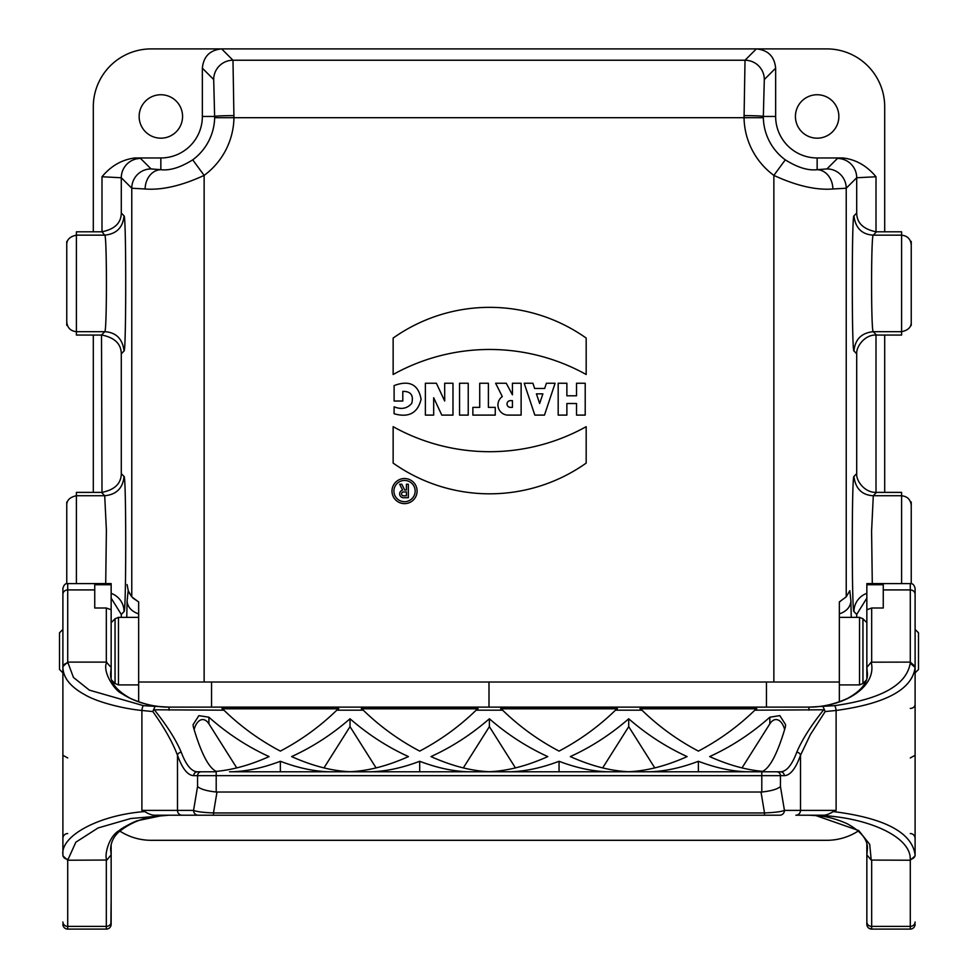 <?xml version="1.0" encoding="UTF-8"?>
<svg xmlns="http://www.w3.org/2000/svg" width="978" height="978" viewBox="0 0 978 978"><rect width="100%" height="100%" fill="white"/><g stroke="black" fill="none" stroke-linecap="round" stroke-linejoin="round"><path stroke-width="1.47" d="M393.914 491.078A10.611 10.611 0 0 0 409.843 500.271A10.611 10.611 0 0 0 409.843 481.885A10.611 10.611 0 0 0 393.914 491.078M402.606 490.125L399.647 484.232L401.811 484.232L404.709 490.015L406.408 490.015L406.408 484.232L408.339 484.232L408.339 497.741L403.511 497.741A3.863 3.863 0 0 1 402.606 490.125M586.177 463.095A166.969 166.969 0 0 1 393.144 463.095L393.144 426.677A198.62 198.62 0 0 0 586.177 426.677L586.177 463.095M425.381 383.254L425.381 415.1L433.682 415.1L433.682 397.728L441.787 415.1L452.985 415.1L452.985 383.254L444.684 383.254L444.684 401.029L436.384 383.254L425.381 383.254M459.55 383.254L459.55 415.1L468.23 415.1L468.23 383.254L459.55 383.254M472.863 407.374L472.863 415.1L495.259 415.1L495.259 407.374L488.401 407.374L488.401 383.254L479.721 383.254L479.721 407.374L472.863 407.374M495.638 383.254L502.301 396.567A10.183 10.183 0 0 0 508.144 415.1L521.127 415.1L521.127 383.254L512.435 383.254L512.435 394.831L506.262 383.254L495.638 383.254M202.36 68.191L213.693 79.536L214.659 117.69A53.827 53.827 0 0 1 192.715 159.842L204.133 175.392L204.133 682.021L773.867 682.021L773.867 175.392A73.118 73.118 0 0 1 744.05 118.13L745.016 60.233L756.349 48.9L221.651 48.9L232.984 60.233L233.95 118.13A73.118 73.118 0 0 1 204.133 175.392C181.676 185.759 162.006 190.294 145.123 188.986L131.773 188.228L121.296 177.751L101.993 176.761C111.137 165.759 122.177 159.487 135.135 157.959L160.857 157.959A41.504 41.504 0 0 0 202.36 116.455L202.36 68.191C203.497 56.467 209.928 50.037 221.651 48.9L151.199 48.9A57.91 57.91 0 0 0 93.301 106.81L93.301 231.798L76.406 231.798L76.406 235.148L104.707 235.148C116.431 234.011 122.873 227.581 124.047 215.893C126.272 213.95 126.272 352.911 124.047 350.955L121.296 353.84L121.296 473.596L124.047 476.482C126.272 474.538 126.272 613.499 124.047 611.543L121.296 614.428L121.296 617.362M558.181 383.254L558.181 415.1L566.873 415.1L566.873 403.511L576.519 403.511L576.519 415.1L585.211 415.1L585.211 383.254L576.519 383.254L576.519 395.797L566.873 395.797L566.873 383.254L558.181 383.254M532.9 383.254L524.208 383.254L534.832 415.1L544.477 415.1L555.101 383.254L546.409 383.254L544.673 388.462L534.636 388.462L532.9 383.254M391.982 491.078A12.543 12.543 0 0 0 410.809 501.946A12.543 12.543 0 0 0 410.809 480.21A12.543 12.543 0 0 0 391.982 491.078M393.144 338.07L393.144 374.501A198.62 198.62 0 0 1 586.177 374.501L586.177 338.07A166.969 166.969 0 0 0 393.144 338.07M394.11 385.576C409.415 379.867 418.413 384.427 421.09 399.256C417.716 413.095 408.718 417.924 394.11 413.755L394.11 406.811C401.322 409.733 407.19 408.584 411.738 403.376C413.78 395.283 410.797 391.273 402.802 391.371L402.802 401.017L394.11 401.017L394.11 385.576M866.068 680.395L862.951 683.512L859.54 684.918L839.344 684.918L839.344 601.922L846.227 596.837L849.821 590.651L850.921 601.238C850.285 607.204 846.422 611.421 839.332 613.903M915.115 672.852L918.489 669.478L918.489 632.803L915.102 629.429M204.133 682.021L138.656 682.021L138.656 701.874L138.656 601.922L138.656 617.362L118.46 617.362L118.46 684.918L138.656 684.918M62.898 629.429L59.511 632.803L59.511 669.478L62.885 672.852M839.344 682.021L839.344 701.874L839.344 682.021L773.867 682.021M489 707.118L489 682.021M113.558 682.021L112.617 682.021M865.383 682.021L864.442 682.021M911.239 241.444L911.239 244.842C910.616 239.023 907.401 235.796 901.594 235.172L901.594 331.689L873.293 331.689C871.007 333.559 871.007 233.277 873.293 235.172L901.594 235.148L901.594 231.798L876.496 231.798L873.281 235.148C861.911 234.488 855.469 228.057 853.953 215.893L856.704 213.008L856.704 177.751L846.227 188.228L832.877 188.986C815.994 190.294 796.324 185.759 773.867 175.392L785.285 159.842A53.827 53.827 0 0 1 763.341 117.69L763.329 116.455A19.303 0.831 -179.9 0 0 744.026 115.624M884.699 231.798L884.699 106.81A57.91 57.91 0 0 0 826.801 48.9L756.349 48.9C768.072 50.037 774.503 56.467 775.64 68.191L775.64 116.455A41.504 41.504 0 0 0 817.143 157.959L842.865 157.959C855.762 159.451 866.814 165.722 876.007 176.761L876.007 231.786C863.268 229.182 856.838 222.923 856.704 213.008M911.239 244.842L911.239 322.019C911.423 327.055 908.207 330.283 901.594 331.701L901.594 335.063L876.007 335.063C864.674 334.452 855.982 347.031 856.704 353.84L853.953 350.955C851.728 352.911 851.728 213.938 853.953 215.893M876.007 335.063L876.007 492.374L884.699 492.374L884.699 335.063M876.496 492.374L873.281 495.736L901.594 495.736L901.594 492.374L884.699 492.374M866.85 593.353A19.303 19.291 -43.7 0 0 853.953 611.543C851.728 613.487 851.728 474.526 853.953 476.482C855.469 488.645 861.911 495.076 873.293 495.76L871.594 531.103L872.29 583.585M911.239 502.032L911.239 583.683M911.239 505.418C910.616 499.599 907.401 496.384 901.594 495.76L901.594 583.585M858.232 831.031A57.91 57.91 0 0 1 826.801 840.31L151.199 840.31A57.91 57.91 0 0 1 119.768 831.031M66.761 583.683L66.761 505.418C66.577 500.381 69.793 497.154 76.406 495.736L76.406 492.374L101.993 492.374C114.732 489.795 121.162 483.535 121.296 473.596M76.406 495.736L104.707 495.736C116.431 494.587 122.873 488.169 124.047 476.482M105.71 583.585L106.394 530.137L104.707 495.76M66.761 505.418L66.761 502.032M93.301 492.374L93.301 335.063L101.504 335.063L104.719 331.701M101.993 492.374L101.504 335.063M66.761 325.405L66.761 322.019C67.384 327.838 70.599 331.053 76.406 331.689L104.707 331.689C106.993 333.584 106.993 233.29 104.707 235.172L101.993 231.786C114.732 229.207 121.162 222.947 121.296 213.008L124.047 215.893M76.406 331.701L76.406 335.063L93.301 335.063M66.761 322.019L66.761 244.842C66.577 239.793 69.793 236.566 76.406 235.148L76.406 331.689M66.761 244.842L66.761 241.444M93.301 231.798L101.504 231.798M192.715 159.842C180.527 167.482 169.903 170.771 160.857 169.695A19.303 15.734 92.1 0 0 145.123 188.986M160.857 157.959L160.857 169.695L151.064 168.925L140.587 158.448A19.303 19.291 135 0 0 121.296 177.751L121.296 213.008M104.707 331.689C116.089 332.361 122.531 338.791 124.047 350.955M101.993 335.063C114.732 337.679 121.162 343.938 121.296 353.84M111.15 593.353A19.303 19.291 -136.3 0 1 124.047 611.543M111.15 598.133L121.296 614.428M160.857 138.179A21.712 21.712 0 0 0 182.568 116.455A21.712 21.712 0 0 0 160.857 94.744A21.712 21.712 0 0 0 139.145 116.455A21.712 21.712 0 0 0 160.857 138.179M202.36 116.455L214.671 116.455A19.303 0.831 -0.1 0 1 233.974 115.624M138.668 613.903C131.578 611.421 127.715 607.204 127.079 601.238L128.179 590.651L131.773 596.837L138.46 601.837M866.85 598.12L856.704 614.428L853.953 611.543M876.007 492.374C864.674 492.765 855.97 480.724 856.704 473.596L856.704 353.84M876.496 335.063L873.281 331.701C861.569 332.85 855.127 339.268 853.953 350.955M911.239 322.019L911.239 325.405M842.865 157.959L837.412 158.448L826.936 168.925L817.143 169.695C808.097 170.771 797.473 167.482 785.285 159.842M817.143 157.959L817.143 169.695A19.303 15.734 87.9 0 1 832.877 188.986M840.016 601.617L839.344 601.922M876.007 176.761L856.704 177.751A19.303 19.291 45 0 0 837.412 158.448M817.143 138.179A21.712 21.712 0 0 0 838.855 116.455A21.712 21.712 0 0 0 817.143 94.744A21.712 21.712 0 0 0 795.432 116.455A21.712 21.712 0 0 0 817.143 138.179M536.433 393.865L539.648 403.511L542.876 393.865L536.433 393.865M510.406 407.374A3.374 3.374 0 0 1 507.032 404A3.374 3.374 0 0 1 510.406 400.625L512.435 400.625L512.435 407.374L510.406 407.374M403.511 491.946A1.932 1.932 0 0 0 401.579 493.878A1.932 1.932 0 0 0 403.511 495.809L406.408 495.809L406.408 491.946L403.511 491.946M862.951 683.512L862.951 618.781L866.85 622.668L866.85 584.746L883.256 584.746L883.256 608.01L871.679 608.01L866.85 609.771L866.85 667.289M111.932 680.395L115.049 683.512L115.049 618.781L111.15 622.668L111.15 584.746L94.744 584.746L94.744 608.01L106.321 608.01L111.15 609.771L111.15 667.412L106.321 662.106L67.714 662.106L73.46 677.461L89.34 690.126L143.509 705.676L169.06 707.118C151.089 706.85 135.208 702.265 121.431 693.353C114.243 690.236 101.92 671.006 106.81 662.179M198.302 815.212L169.06 815.212L130.783 818.513L98.032 827.963L75.832 842.205L67.714 860.224L106.773 860.041C104.12 855.249 108.949 835.921 119.279 830.566C120.098 829.002 135.013 820.958 138.13 820.554L162.03 815.591L169.06 815.187M779.698 815.212L154.414 815.212C151.7 815.151 148.473 813.94 144.72 811.557L141.896 810.383L141.896 710.468C123.13 708.695 97.042 702.07 84.719 694.661C70.502 686.849 63.228 677.803 62.898 667.497A4.829 4.34 -0 0 1 67.763 663.145L67.739 663.145M162.311 815.566L162.201 815.579C145.184 816.679 130.587 822.253 118.424 832.302C113.46 836.997 110.856 842.608 110.612 849.149L111.15 854.711L111.15 844.503M111.15 677.827L111.15 667.619L110.612 673.402M62.898 666.483L67.714 662.106L67.714 583.585C65.379 583.328 63.766 584.93 62.898 588.414L62.898 666.483M62.898 666.446L62.898 667.387M216.199 792.021C206.615 790.97 200.392 789.136 197.556 786.52L197.556 775.64A3.863 3.729 90 0 1 201.285 771.789L216.199 771.789L216.199 792.021L761.801 792.021L761.801 775.64L193.742 775.64A3.863 3.729 90 0 1 197.47 771.789L201.285 771.789L197.47 771.789C191.492 771.642 186.064 765.102 181.211 752.155C175.906 739.686 166.945 725.566 154.304 709.784L153.68 709.466L152.837 711.556L141.896 710.468A4.829 1.1 -83.4 0 1 143.509 705.676M866.85 854.894L866.85 924.271A4.829 4.829 0 0 0 871.679 929.1L910.286 929.1L910.286 860.224L871.215 860.078L866.85 854.894L866.85 844.515M871.679 860.224L871.679 929.1L868.941 928.256M866.85 924.271L866.85 900.151M883.256 589.917L910.286 589.917L910.286 583.585L866.85 583.585L866.85 584.746M866.85 677.827L866.85 667.412M515.443 767.913L489.379 726.642L489.379 718.781C471.384 734.429 451.922 747.033 430.968 756.593C451.787 765.908 471.249 770.957 489.379 771.715C507.496 770.957 526.971 765.908 547.79 756.593C526.836 747.033 507.362 734.429 489.379 718.781M463.315 767.913L489.379 726.642M236.749 767.913L208.913 723.842A18.215 9.646 90 0 0 194.109 729.551M193.387 727.082C201.016 752.999 208.607 767.767 216.175 771.373C232.837 769.869 250.478 764.943 269.097 756.593C247.397 746.679 227.336 733.561 208.913 717.216L198.889 715.639L193.057 724.71L193.387 727.082M376.09 767.913L350.026 726.642L323.962 767.913M350.026 771.715C368.144 770.957 387.618 765.908 408.437 756.593C387.484 747.033 368.021 734.429 350.026 718.781C332.043 734.429 312.569 747.033 291.615 756.593C312.434 765.908 331.909 770.957 350.026 771.715M350.026 718.781L350.026 726.642M784.637 729.551A18.215 9.646 90 0 0 769.833 723.842L741.996 767.913M769.833 717.216C751.41 733.561 731.348 746.679 709.649 756.593C728.268 764.943 745.921 769.869 762.583 771.373C770.138 767.767 777.73 752.999 785.358 727.082L785.615 724.71L779.833 715.615L769.833 717.216L769.833 723.842M654.783 767.913L628.72 726.642L602.656 767.913M628.72 726.642L628.72 718.781C610.737 734.429 591.262 747.033 570.308 756.593C591.128 765.908 610.602 770.957 628.72 771.715C646.837 770.957 666.311 765.908 687.131 756.593C666.177 747.033 646.702 734.429 628.72 718.781M476.139 710.187L478.108 708.634L361.285 708.634L363.266 710.187C380.1 726.52 398.914 740.163 419.696 751.104C440.491 740.163 459.305 726.52 476.139 710.187L502.606 710.187C519.44 726.52 538.255 740.163 559.049 751.104C579.844 740.163 598.646 726.52 615.48 710.187L641.959 710.187C658.793 726.52 677.607 740.163 698.39 751.104C719.185 740.163 737.999 726.52 754.833 710.187L823.696 709.784C811.055 725.566 802.094 739.686 796.789 752.155C791.935 765.102 786.508 771.642 780.53 771.789L229.488 771.789C245.099 771.715 262.067 768.219 280.356 761.287L280.356 771.789M280.356 761.287C298.645 768.219 315.601 771.715 331.224 771.789L368.828 771.789C384.452 771.715 401.408 768.219 419.696 761.287L419.696 771.789M419.696 761.287C437.997 768.219 454.953 771.715 470.577 771.789L478.108 771.789M609.917 771.789C594.294 771.715 577.338 768.219 559.049 761.287L559.049 771.789M559.049 761.287C540.748 768.219 523.792 771.715 508.181 771.789M749.27 771.789C733.647 771.715 716.691 768.219 698.39 761.287L698.39 771.789M698.39 761.287C680.101 768.219 663.145 771.715 647.522 771.789M181.211 752.155A3.863 3.007 160.5 0 0 177.483 755.236L177.483 810.383L193.558 810.383C196.468 811.667 203.106 812.51 213.485 812.95L213.485 815.212L764.515 815.212L764.515 812.95C774.894 812.51 781.532 811.667 784.442 810.383A4.829 4.658 90 0 1 779.784 815.212M796.789 752.155A3.863 3.007 19.5 0 1 800.517 755.236L800.517 810.383L784.442 810.383L780.444 786.52C777.596 789.136 771.385 790.97 761.801 792.021M152.837 711.556C164.414 727.815 172.629 742.375 177.483 755.236C182.336 768.696 187.764 775.493 193.742 775.64M338.498 708.805L222.214 708.805M221.945 708.634L223.925 710.187C240.759 726.52 259.561 740.163 280.356 751.104C301.151 740.163 319.965 726.52 336.787 710.187L338.767 708.634L221.945 708.634M477.851 708.805L361.554 708.805M617.191 708.805L500.883 708.805M502.606 710.187L500.638 708.634L617.46 708.634L615.48 710.187M756.532 708.805L640.235 708.805M641.959 710.187L639.979 708.634L756.801 708.634L754.833 710.187M154.304 709.784L223.925 710.187M834.491 705.676L808.94 707.118C845.823 706.862 877.132 685.969 871.19 662.179L910.286 662.106L910.237 663.145C906.582 684.918 881.337 699.087 834.491 705.676A4.829 1.1 83.4 0 1 836.104 710.468C885.885 703.671 912.217 689.356 915.102 667.497L915.102 854.833C911.912 832.461 884.638 818.036 833.28 811.569L836.104 810.383L836.104 710.468L825.163 711.556L824.32 709.466L823.696 709.784M825.163 711.556L810.346 734.661L800.517 755.236C795.664 768.696 790.236 775.493 784.258 775.64A3.863 3.729 90 0 0 780.53 771.789M915.102 667.497L915.102 588.414L915.102 667.473L910.237 663.17M871.215 860.029L869.699 844.344L858.721 830.554L815.97 815.591L808.94 815.212C861.997 814.686 911.105 835.285 910.237 859.185A4.829 4.34 180 0 0 915.102 854.845L915.102 854.882M910.286 757.95L915.102 755.273M915.102 838.378A4.829 4.829 0 0 0 910.286 833.549A4.829 4.829 0 0 1 915.102 838.378M915.102 924.271A4.829 4.829 0 0 1 910.286 929.1M915.102 855.848L910.286 860.224L910.261 859.185M836.104 810.383L800.517 810.383A4.829 4.658 90 0 1 795.86 815.212L823.586 815.212C826.251 815.163 829.478 813.94 833.268 811.557M197.556 786.52L193.558 810.383A4.829 4.658 90 0 0 198.216 815.212M67.739 859.185L67.763 859.185A4.829 4.34 180 0 1 62.898 854.845L62.885 667.937M106.321 860.224L106.321 926.386L67.714 926.386L67.714 860.224L62.898 855.848L62.898 854.845C60.318 836.031 98.595 815.041 144.72 811.569M62.898 667.448L62.898 588.414M62.898 855.848L62.898 854.882M62.898 922.01A4.829 4.377 180 0 0 67.714 926.386L67.714 929.1L106.321 929.1A4.829 4.829 0 0 0 111.15 924.271L111.15 922.01A4.829 4.377 -0 0 1 106.321 926.386L106.321 929.1L67.714 929.1A4.829 4.829 0 0 1 62.898 924.271M111.15 922.01L111.15 854.894L106.785 860.09M110.869 925.885L111.15 900.151M67.714 833.549A4.829 4.829 0 0 0 62.898 838.378A4.829 4.829 0 0 1 67.714 833.549M67.714 757.95L62.898 755.273M110.612 673.304L110.612 673.194C109.952 682.216 116.492 690.59 130.233 698.304C143.399 704.27 156.333 707.204 169.06 707.118L808.94 707.118L808.94 710.187M153.68 709.466L154.927 706.715M823.073 706.715L824.32 709.466M915.102 666.446L910.286 662.106L910.286 589.917A4.829 4.377 180 0 1 915.102 594.282M871.19 662.179L866.838 667.412M866.85 667.619L867.388 673.194C868.048 682.204 861.532 690.566 847.853 698.255C834.686 704.246 821.728 707.204 808.94 707.118M815.97 815.591L815.799 815.579C825.75 816.129 836.178 818.83 847.095 823.696C861.3 831.447 868.061 839.931 867.388 849.149L866.85 854.711M67.714 583.585L111.15 583.585L111.15 584.746M763.341 117.69L214.659 117.69M859.54 684.918L859.54 617.362L839.344 617.362M766.459 707.118L766.459 682.021M211.541 682.021L211.541 707.118M911.239 582.607A9.646 9.646 180 0 1 911.19 583.67M104.719 495.736L101.504 492.374M76.406 495.76L76.406 583.585M66.761 582.607A9.646 9.646 0 0 0 66.81 583.67M140.587 158.448L135.135 157.959M101.993 231.786L101.993 176.761M213.693 79.536A19.303 19.291 -45 0 1 232.984 60.233L745.016 60.233A19.303 19.291 -135 0 1 764.307 79.536L775.64 68.191M151.064 168.925A19.303 19.291 135 0 0 131.773 188.228L131.773 596.837L128.803 592.203M126.773 617.362L127.079 601.238M856.704 617.362L856.704 614.428M853.953 476.482L856.704 473.596M775.64 116.455L763.329 116.455L764.307 79.536M850.921 601.238L851.227 617.362M826.936 168.925A19.303 19.291 45 0 1 846.227 188.228L846.227 596.837M866.85 922.01A4.829 4.377 -0 0 0 871.679 926.386L910.286 926.386A4.829 4.377 180 0 0 915.102 922.01M488.67 771.691L490.076 771.691M208.913 723.842L208.913 717.216M350.735 771.691L349.329 771.691M628.023 771.691L629.416 771.691M780.444 786.52L780.444 775.64L761.801 775.64L761.801 771.789M776.715 771.789A3.863 3.729 90 0 1 780.444 775.64L784.258 775.64M761.018 792.046L764.515 812.95L213.485 812.95L216.982 792.046M153.314 815.212L182.14 815.212A4.829 4.658 90 0 1 177.483 810.383L141.896 810.383M336.799 710.187L363.266 710.187M915.102 704.343A4.829 4.095 -0 0 1 910.286 708.439M62.898 594.282A4.829 4.377 0 0 1 67.714 589.917L94.744 589.917M106.321 608.01L106.321 662.106M169.06 707.118L169.06 710.187M871.679 608.01L871.679 662.106M862.951 618.781L859.54 617.362M115.049 618.781L118.46 617.362M115.049 683.512L118.46 684.918M138.656 601.922L132.874 598.023M128.668 591.886L128.399 591.25M128.362 591.14L127.079 584.575M910.286 583.585C912.621 583.328 914.234 584.93 915.102 588.414M808.94 815.212L815.896 815.591M162.103 815.591L169.06 815.212"/></g></svg>
